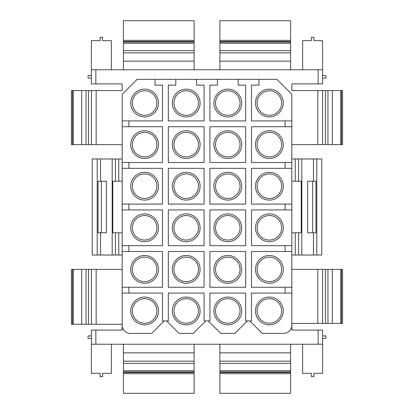 <?xml version="1.0" encoding="UTF-8"?>
<svg xmlns="http://www.w3.org/2000/svg" width="414" height="414" viewBox="0 0 414 414"><rect width="100%" height="100%" fill="white"/><g stroke="black" fill="none" stroke-linecap="round" stroke-linejoin="round"><path stroke-width="0.62" d="M122.166 126.741L122.166 293.081L162.505 293.081L162.505 320.943L168.327 320.943L168.327 293.081L204.092 293.081L204.092 320.943L209.914 320.943L209.914 293.081L245.673 293.081L245.673 320.943L251.495 320.943L251.495 293.081L285.111 293.081L285.111 287.259L251.495 287.259L251.495 251.495L285.111 251.495L285.111 245.673L251.495 245.673L251.495 209.914L285.111 209.914L285.111 204.092L251.495 204.092L251.495 168.327L285.111 168.327L285.111 162.505L251.495 162.505L251.495 126.741L285.111 126.741L285.111 120.919L291.834 120.919L291.834 94.304L276.862 79.333L196.603 79.333L196.603 85.155L204.092 85.155L204.092 120.919L168.327 120.919L168.327 85.155L175.81 85.155L175.81 79.333L155.017 79.333L155.017 85.155L162.505 85.155L162.505 120.919L122.166 120.919L122.166 126.741L128.889 126.741L128.889 120.919M168.327 168.327L168.327 204.092L204.092 204.092L204.092 168.327L168.327 168.327M179.547 174.02A13.89 13.89 0 0 0 174.02 192.867A13.89 13.89 0 0 0 192.867 198.399A13.89 13.89 0 0 0 198.399 179.547A13.89 13.89 0 0 0 179.547 174.02M128.889 126.741L162.505 126.741L162.505 162.505L122.166 162.505M122.166 168.327L128.889 168.327L128.889 162.505M128.889 168.327L162.505 168.327L162.505 204.092L122.166 204.092M122.166 209.914L128.889 209.914L128.889 204.092M128.889 209.914L162.505 209.914L162.505 245.673L122.166 245.673M122.166 251.495L128.889 251.495L128.889 245.673M128.889 251.495L162.505 251.495L162.505 287.259L122.166 287.259M128.889 293.081L128.889 287.259M285.111 293.081L291.834 293.081L291.834 120.919M285.111 287.259L291.834 287.259M285.111 251.495L291.834 251.495M285.111 245.673L291.834 245.673M285.111 209.914L291.834 209.914M285.111 204.092L291.834 204.092M285.111 168.327L291.834 168.327M285.111 162.505L291.834 162.505M285.111 126.741L291.834 126.741M258.983 79.333L258.983 85.155L251.495 85.155L251.495 120.919L285.111 120.919M238.19 79.333L238.19 85.155L245.673 85.155L245.673 120.919L209.914 120.919L209.914 85.155L217.397 85.155L217.397 79.333M168.327 209.914L168.327 245.673L204.092 245.673L204.092 209.914L168.327 209.914M204.092 126.741L204.092 162.505L168.327 162.505L168.327 126.741L204.092 126.741M209.914 287.259L245.673 287.259L245.673 251.495L209.914 251.495L209.914 287.259M209.914 209.914L245.673 209.914L245.673 245.673L209.914 245.673L209.914 209.914M209.914 168.327L209.914 204.092L245.673 204.092L245.673 168.327L209.914 168.327M209.914 126.741L245.673 126.741L245.673 162.505L209.914 162.505L209.914 126.741M168.327 251.495L204.092 251.495L204.092 287.259L168.327 287.259L168.327 251.495M180.328 175.443A12.27 12.27 0 0 0 175.443 192.091A12.27 12.27 0 0 0 192.091 196.971A12.27 12.27 0 0 0 196.971 180.328A12.27 12.27 0 0 0 180.328 175.443M155.017 79.333L137.137 79.333L122.166 94.304L122.166 120.919M137.965 90.847A13.89 13.89 0 0 0 132.433 109.694A13.89 13.89 0 0 0 151.281 115.227A13.89 13.89 0 0 0 156.813 96.379A13.89 13.89 0 0 0 137.965 90.847M73.278 144.621L73.278 90.562L71.436 90.562L71.436 144.621L96.162 144.621L96.162 90.562L122.166 90.562L122.166 83.907L91.396 83.907L91.396 69.769L318.149 69.769L318.149 83.907L291.834 83.907L291.834 90.562L317.838 90.562L317.838 144.621L291.834 144.621M122.166 293.081L122.166 330.093L95.851 330.093L95.851 344.231L318.149 344.231L318.149 330.093L291.834 330.093L291.834 293.081M137.965 132.433A13.89 13.89 0 0 0 132.433 151.281A13.89 13.89 0 0 0 151.281 156.813A13.89 13.89 0 0 0 156.813 137.965A13.89 13.89 0 0 0 137.965 132.433M137.965 174.02A13.89 13.89 0 0 0 132.433 192.867A13.89 13.89 0 0 0 151.281 198.399A13.89 13.89 0 0 0 156.813 179.547A13.89 13.89 0 0 0 137.965 174.02M137.965 215.601A13.89 13.89 0 0 0 132.433 234.453A13.89 13.89 0 0 0 151.281 239.98A13.89 13.89 0 0 0 156.813 221.133A13.89 13.89 0 0 0 137.965 215.601M137.965 257.187A13.89 13.89 0 0 0 132.433 276.034A13.89 13.89 0 0 0 151.281 281.567A13.89 13.89 0 0 0 156.813 262.719A13.89 13.89 0 0 0 137.965 257.187M122.166 325.099A8.316 8.316 0 0 0 130.482 333.42L151.69 333.42L164.167 320.943M137.965 298.773A13.89 13.89 0 0 0 132.433 317.621A13.89 13.89 0 0 0 151.281 323.153A13.89 13.89 0 0 0 156.813 304.306A13.89 13.89 0 0 0 137.965 298.773M205.753 320.943L193.276 333.42L179.138 333.42L166.661 320.943M179.547 298.773A13.89 13.89 0 0 0 174.02 317.621A13.89 13.89 0 0 0 192.867 323.153A13.89 13.89 0 0 0 198.399 304.306A13.89 13.89 0 0 0 179.547 298.773M247.339 320.943L234.862 333.42L220.724 333.42L208.247 320.943M221.133 298.773A13.89 13.89 0 0 0 215.601 317.621A13.89 13.89 0 0 0 234.453 323.153A13.89 13.89 0 0 0 239.98 304.306A13.89 13.89 0 0 0 221.133 298.773M291.834 325.099A8.316 8.316 0 0 1 283.518 333.42L262.31 333.42L249.833 320.943M262.719 298.773A13.89 13.89 0 0 0 257.187 317.621A13.89 13.89 0 0 0 276.034 323.153A13.89 13.89 0 0 0 281.567 304.306A13.89 13.89 0 0 0 262.719 298.773M262.719 257.187A13.89 13.89 0 0 0 257.187 276.034A13.89 13.89 0 0 0 276.034 281.567A13.89 13.89 0 0 0 281.567 262.719A13.89 13.89 0 0 0 262.719 257.187M262.719 215.601A13.89 13.89 0 0 0 257.187 234.453A13.89 13.89 0 0 0 276.034 239.98A13.89 13.89 0 0 0 281.567 221.133A13.89 13.89 0 0 0 262.719 215.601M262.719 174.02A13.89 13.89 0 0 0 257.187 192.867A13.89 13.89 0 0 0 276.034 198.399A13.89 13.89 0 0 0 281.567 179.547A13.89 13.89 0 0 0 262.719 174.02M262.719 132.433A13.89 13.89 0 0 0 257.187 151.281A13.89 13.89 0 0 0 276.034 156.813A13.89 13.89 0 0 0 281.567 137.965A13.89 13.89 0 0 0 262.719 132.433M196.603 79.333L175.81 79.333M179.547 90.847A13.89 13.89 0 0 0 174.02 109.694A13.89 13.89 0 0 0 192.867 115.227A13.89 13.89 0 0 0 198.399 96.379A13.89 13.89 0 0 0 179.547 90.847M221.133 90.847A13.89 13.89 0 0 0 215.601 109.694A13.89 13.89 0 0 0 234.453 115.227A13.89 13.89 0 0 0 239.98 96.379A13.89 13.89 0 0 0 221.133 90.847M262.719 90.847A13.89 13.89 0 0 0 257.187 109.694A13.89 13.89 0 0 0 276.034 115.227A13.89 13.89 0 0 0 281.567 96.379A13.89 13.89 0 0 0 262.719 90.847M179.547 215.601A13.89 13.89 0 0 0 174.02 234.453A13.89 13.89 0 0 0 192.867 239.98A13.89 13.89 0 0 0 198.399 221.133A13.89 13.89 0 0 0 179.547 215.601M179.547 132.433A13.89 13.89 0 0 0 174.02 151.281A13.89 13.89 0 0 0 192.867 156.813A13.89 13.89 0 0 0 198.399 137.965A13.89 13.89 0 0 0 179.547 132.433M221.133 257.187A13.89 13.89 0 0 0 215.601 276.034A13.89 13.89 0 0 0 234.453 281.567A13.89 13.89 0 0 0 239.98 262.719A13.89 13.89 0 0 0 221.133 257.187M221.133 215.601A13.89 13.89 0 0 0 215.601 234.453A13.89 13.89 0 0 0 234.453 239.98A13.89 13.89 0 0 0 239.98 221.133A13.89 13.89 0 0 0 221.133 215.601M221.133 174.02A13.89 13.89 0 0 0 215.601 192.867A13.89 13.89 0 0 0 234.453 198.399A13.89 13.89 0 0 0 239.98 179.547A13.89 13.89 0 0 0 221.133 174.02M221.133 132.433A13.89 13.89 0 0 0 215.601 151.281A13.89 13.89 0 0 0 234.453 156.813A13.89 13.89 0 0 0 239.98 137.965A13.89 13.89 0 0 0 221.133 132.433M179.547 257.187A13.89 13.89 0 0 0 174.02 276.034A13.89 13.89 0 0 0 192.867 281.567A13.89 13.89 0 0 0 198.399 262.719A13.89 13.89 0 0 0 179.547 257.187M95.851 69.769L95.851 83.907M96.162 144.621L122.166 144.621M95.851 330.093L91.396 330.093L91.396 344.231L95.851 344.231M318.149 344.231L322.604 344.231L322.604 330.093L318.149 330.093M302.644 69.769L302.644 40.66L311.38 40.66L311.38 37.332L313.874 37.332L313.874 40.66L322.604 40.66L322.604 83.907L318.149 83.907M138.742 92.27A12.27 12.27 0 0 0 133.857 108.918A12.27 12.27 0 0 0 150.505 113.803A12.27 12.27 0 0 0 155.39 97.155A12.27 12.27 0 0 0 138.742 92.27M322.604 69.769L318.149 69.769M111.356 69.769L111.356 40.66L102.62 40.66L102.62 37.332L100.126 37.332L100.126 40.66L91.396 40.66L91.396 69.769M111.356 344.231L111.356 373.34L102.62 373.34L102.62 376.668L100.126 376.668L100.126 373.34L91.396 373.34L91.396 344.231M138.742 133.857A12.27 12.27 0 0 0 133.857 150.505A12.27 12.27 0 0 0 150.505 155.39A12.27 12.27 0 0 0 155.39 138.742A12.27 12.27 0 0 0 138.742 133.857M138.742 175.443A12.27 12.27 0 0 0 133.857 192.091A12.27 12.27 0 0 0 150.505 196.971A12.27 12.27 0 0 0 155.39 180.328A12.27 12.27 0 0 0 138.742 175.443M138.742 217.029A12.27 12.27 0 0 0 133.857 233.672A12.27 12.27 0 0 0 150.505 238.557A12.27 12.27 0 0 0 155.39 221.909A12.27 12.27 0 0 0 138.742 217.029M138.742 258.61A12.27 12.27 0 0 0 133.857 275.258A12.27 12.27 0 0 0 150.505 280.143A12.27 12.27 0 0 0 155.39 263.495A12.27 12.27 0 0 0 138.742 258.61M138.742 300.197A12.27 12.27 0 0 0 133.857 316.845A12.27 12.27 0 0 0 150.505 321.73A12.27 12.27 0 0 0 155.39 305.082A12.27 12.27 0 0 0 138.742 300.197M180.328 300.197A12.27 12.27 0 0 0 175.443 316.845A12.27 12.27 0 0 0 192.091 321.73A12.27 12.27 0 0 0 196.971 305.082A12.27 12.27 0 0 0 180.328 300.197M302.644 344.231L302.644 373.34L311.38 373.34L311.38 376.668L313.874 376.668L313.874 373.34L322.604 373.34L322.604 344.231M221.909 300.197A12.27 12.27 0 0 0 217.029 316.845A12.27 12.27 0 0 0 233.672 321.73A12.27 12.27 0 0 0 238.557 305.082A12.27 12.27 0 0 0 221.909 300.197M263.495 300.197A12.27 12.27 0 0 0 258.61 316.845A12.27 12.27 0 0 0 275.258 321.73A12.27 12.27 0 0 0 280.143 305.082A12.27 12.27 0 0 0 263.495 300.197M263.495 258.61A12.27 12.27 0 0 0 258.61 275.258A12.27 12.27 0 0 0 275.258 280.143A12.27 12.27 0 0 0 280.143 263.495A12.27 12.27 0 0 0 263.495 258.61M263.495 217.029A12.27 12.27 0 0 0 258.61 233.672A12.27 12.27 0 0 0 275.258 238.557A12.27 12.27 0 0 0 280.143 221.909A12.27 12.27 0 0 0 263.495 217.029M263.495 175.443A12.27 12.27 0 0 0 258.61 192.091A12.27 12.27 0 0 0 275.258 196.971A12.27 12.27 0 0 0 280.143 180.328A12.27 12.27 0 0 0 263.495 175.443M263.495 133.857A12.27 12.27 0 0 0 258.61 150.505A12.27 12.27 0 0 0 275.258 155.39A12.27 12.27 0 0 0 280.143 138.742A12.27 12.27 0 0 0 263.495 133.857M180.328 92.27A12.27 12.27 0 0 0 175.443 108.918A12.27 12.27 0 0 0 192.091 113.803A12.27 12.27 0 0 0 196.971 97.155A12.27 12.27 0 0 0 180.328 92.27M221.909 92.27A12.27 12.27 0 0 0 217.029 108.918A12.27 12.27 0 0 0 233.672 113.803A12.27 12.27 0 0 0 238.557 97.155A12.27 12.27 0 0 0 221.909 92.27M263.495 92.27A12.27 12.27 0 0 0 258.61 108.918A12.27 12.27 0 0 0 275.258 113.803A12.27 12.27 0 0 0 280.143 97.155A12.27 12.27 0 0 0 263.495 92.27M180.328 217.029A12.27 12.27 0 0 0 175.443 233.672A12.27 12.27 0 0 0 192.091 238.557A12.27 12.27 0 0 0 196.971 221.909A12.27 12.27 0 0 0 180.328 217.029M180.328 133.857A12.27 12.27 0 0 0 175.443 150.505A12.27 12.27 0 0 0 192.091 155.39A12.27 12.27 0 0 0 196.971 138.742A12.27 12.27 0 0 0 180.328 133.857M221.909 258.61A12.27 12.27 0 0 0 217.029 275.258A12.27 12.27 0 0 0 233.672 280.143A12.27 12.27 0 0 0 238.557 263.495A12.27 12.27 0 0 0 221.909 258.61M221.909 217.029A12.27 12.27 0 0 0 217.029 233.672A12.27 12.27 0 0 0 233.672 238.557A12.27 12.27 0 0 0 238.557 221.909A12.27 12.27 0 0 0 221.909 217.029M221.909 175.443A12.27 12.27 0 0 0 217.029 192.091A12.27 12.27 0 0 0 233.672 196.971A12.27 12.27 0 0 0 238.557 180.328A12.27 12.27 0 0 0 221.909 175.443M221.909 133.857A12.27 12.27 0 0 0 217.029 150.505A12.27 12.27 0 0 0 233.672 155.39A12.27 12.27 0 0 0 238.557 138.742A12.27 12.27 0 0 0 221.909 133.857M180.328 258.61A12.27 12.27 0 0 0 175.443 275.258A12.27 12.27 0 0 0 192.091 280.143A12.27 12.27 0 0 0 196.971 263.495A12.27 12.27 0 0 0 180.328 258.61M97.218 255.029L92.224 255.029L92.224 158.971L97.218 158.971L97.218 255.029L122.166 255.029M97.218 158.971L122.166 158.971M100.545 158.971L100.545 181.218L106.367 181.218L106.367 232.782L100.545 232.782L100.545 255.029M112.189 158.971L112.189 255.029M115.434 158.971L115.434 181.218L112.768 181.218L112.768 232.782L122.166 232.782M115.434 181.218L122.166 181.218M100.545 181.218L98.077 181.218L98.077 232.782L100.545 232.782M101.373 232.782L101.373 181.218M316.782 255.029L316.782 158.971L321.776 158.971L321.776 255.029L295.244 255.029L295.244 232.782L298.566 232.782L298.566 255.029M316.782 158.971L313.455 158.971L313.455 181.218L307.633 181.218L307.633 232.782L313.455 232.782L313.455 255.029M291.834 158.971L298.566 158.971L298.566 181.218L295.244 181.218L295.244 158.971M313.455 158.971L298.566 158.971M291.834 255.029L295.244 255.029M301.811 158.971L301.811 255.029M298.566 232.782L301.232 232.782L301.232 181.218L298.566 181.218M291.834 181.218L295.244 181.218M291.834 232.782L295.244 232.782M313.455 232.782L315.923 232.782L315.923 181.218L313.455 181.218M312.627 232.782L312.627 181.218M194.109 373.656L194.109 393.3L123.413 393.3L123.413 372.486L194.109 372.486L194.109 373.656L123.413 373.656M123.413 372.486L123.413 371.943L194.109 371.943L194.109 372.486M194.109 371.943L194.109 370.706L123.413 370.706L123.413 371.943M123.413 344.231L123.413 363.357L194.109 363.357L194.109 370.706M123.413 363.357L123.413 370.706M194.109 344.231L194.109 363.357M123.413 20.7L194.109 20.7L194.109 40.344L123.413 40.344L123.413 20.7M194.109 69.769L194.109 40.344M123.413 69.769L123.413 61.153L194.109 61.153M194.109 52.842L123.413 52.842L123.413 61.153M123.413 52.842L123.413 50.643L194.109 50.643M123.413 50.643L123.413 41.514L194.109 41.514M123.413 41.514L123.413 40.344M219.891 393.3L290.587 393.3L290.587 372.486L219.891 372.486L219.891 393.3M219.891 372.486L219.891 371.943L290.587 371.943L290.587 372.486M290.587 371.943L290.587 370.706L219.891 370.706L219.891 371.943M219.891 344.231L219.891 363.357L290.587 363.357L290.587 370.706M219.891 363.357L219.891 370.706M290.587 344.231L290.587 363.357M219.891 20.7L290.587 20.7L290.587 40.344L219.891 40.344L219.891 20.7M290.587 69.769L290.587 40.344M219.891 69.769L219.891 61.153L290.587 61.153M290.587 52.842L219.891 52.842L219.891 61.153M219.891 52.842L219.891 50.643L290.587 50.643M219.891 50.643L219.891 41.514L290.587 41.514M219.891 41.514L219.891 40.344M88.539 324.271L88.539 269.379L73.278 269.379L73.278 324.271L96.162 324.271L96.162 269.379L122.166 269.379M96.162 324.271L122.166 324.271M91.396 324.271L91.396 269.379L96.162 269.379M88.539 269.379L91.396 269.379M73.278 269.379L71.436 269.379L71.436 324.271L73.278 324.271M340.722 323.438L342.564 323.438L342.564 269.379L332.318 269.379L332.318 323.438L340.722 323.438L340.722 269.379M325.461 269.379L325.461 323.438L322.604 323.438L322.604 269.379L332.318 269.379M325.461 323.438L332.318 323.438M322.604 323.438L317.838 323.438L317.838 269.379L291.834 269.379M322.604 269.379L317.838 269.379M291.834 323.438L317.838 323.438M91.396 144.621L91.396 90.562L96.162 90.562M73.278 90.562L91.396 90.562M340.722 144.621L342.564 144.621L342.564 90.562L332.318 90.562L332.318 144.621L340.722 144.621L340.722 90.562M325.461 90.562L325.461 144.621L322.604 144.621L322.604 90.562L332.318 90.562M325.461 144.621L332.318 144.621M322.604 144.621L317.838 144.621M322.604 90.562L317.838 90.562M91.396 338.409L88.068 338.409L88.068 335.914L91.396 335.914M322.604 338.409L325.932 338.409L325.932 335.914L322.604 335.914M91.396 78.086L88.068 78.086L88.068 75.591L91.396 75.591M322.604 78.086L325.932 78.086L325.932 75.591L322.604 75.591M115.434 232.782L115.434 255.029M118.756 158.971L118.756 181.218M118.756 232.782L118.756 255.029M123.413 361.158L194.109 361.158M194.109 352.847L123.413 352.847M123.413 43.294L194.109 43.294M194.109 42.057L123.413 42.057M219.891 373.656L290.587 373.656M219.891 361.158L290.587 361.158M290.587 352.847L219.891 352.847M219.891 43.294L290.587 43.294M290.587 42.057L219.891 42.057M86.055 269.379L86.055 324.271M81.682 269.379L81.682 324.271M72.429 269.379L72.429 324.271M341.571 323.438L341.571 269.379M327.945 269.379L327.945 323.438M88.539 144.621L88.539 90.562M86.055 90.562L86.055 144.621M81.682 90.562L81.682 144.621M72.429 144.621L72.429 90.562M341.571 144.621L341.571 90.562M327.945 90.562L327.945 144.621"/></g></svg>
